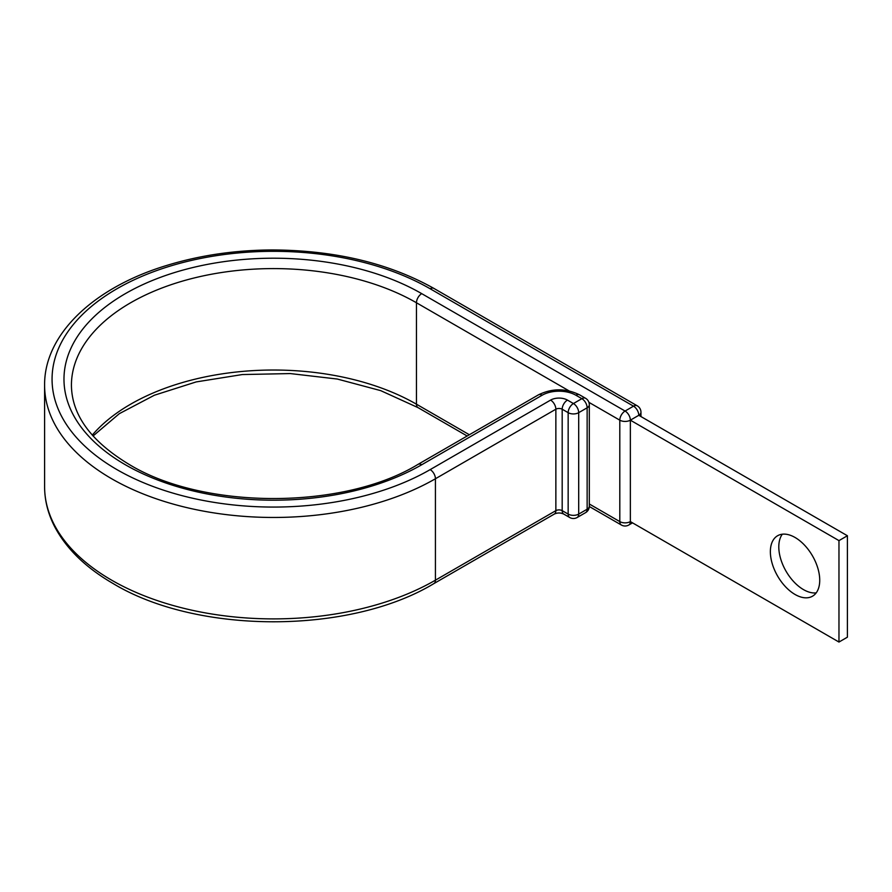 <?xml version="1.0" encoding="UTF-8"?>
<svg xmlns="http://www.w3.org/2000/svg" width="892" height="892" viewBox="0 0 892 892"><rect width="100%" height="100%" fill="white"/><g stroke="black" fill="none" stroke-linecap="round" stroke-linejoin="round"><path stroke-width="1.34" d="M795.051 537.475A34.911 20.148 -120 0 0 777.59 535.746A34.911 20.148 -120 0 0 772.249 563.722A34.911 20.148 -120 0 0 795.051 594.473A34.911 20.148 -120 0 0 812.5 596.202A34.911 20.148 -120 0 0 817.852 568.237A34.911 20.148 -120 0 0 795.051 537.475M816.202 592.879A34.911 20.148 60 0 1 803.48 589.612A34.911 20.148 60 0 1 781.994 562.729A34.911 20.148 60 0 1 782.329 534.208M589.311 506.511L621.356 525.009A7.448 7.448 0 0 0 628.804 525.009A7.448 4.304 -120 0 0 630.354 521.597L630.354 420.177L838.971 540.619L838.971 642.05L630.354 521.597A7.448 4.304 180 0 1 619.806 521.597L619.806 420.177A7.448 4.304 -60 0 1 625.08 411.045L633.51 406.172A7.448 4.304 -60 0 1 637.234 405.804L433.891 288.406A7.448 4.304 -60 0 0 430.167 288.774A221.495 127.879 0 0 0 116.93 288.774A221.495 127.879 0 0 0 116.93 469.616A221.495 127.879 0 0 0 430.167 469.616A7.448 4.304 60 0 1 435.43 478.748L555.861 409.216A4.471 2.587 180 0 1 562.183 409.216L568.159 412.673A7.448 4.304 -60 0 1 573.433 403.541L581.863 398.668A7.448 4.304 -60 0 1 585.587 398.3L579.61 394.855A7.448 4.304 120 0 0 575.886 395.223L581.863 398.668A7.448 4.304 60 0 1 587.137 407.8L578.696 412.673L578.696 514.093L587.137 509.232L587.137 407.8A7.448 4.304 180 0 0 589.311 404.756A7.448 7.448 0 0 0 585.587 398.3M93.047 435.998L119.316 413.676L154.361 395.234L196.173 381.921L242.345 374.551L290.279 373.57L337.276 379.033L380.672 390.618L418.002 407.611A7.448 4.304 -60 0 1 416.464 404.199L416.464 302.767A7.448 4.304 -60 0 1 421.726 293.646L625.08 411.045A7.448 4.304 -120 0 1 630.354 420.177L638.784 415.304L847.4 535.746L847.4 637.178L838.971 642.05M847.4 535.746L838.971 540.619M421.726 293.646A209.564 120.989 0 0 0 125.359 293.646A209.564 120.989 0 0 0 125.359 464.754A209.564 120.989 0 0 0 421.726 464.754L542.158 395.223A23.85 13.77 180 0 1 575.886 395.223M569.096 390.897L416.464 302.767A202.116 116.685 0 0 0 196.195 277.479A202.116 116.685 0 0 0 71.427 385.277C71.761 414.992 90.973 441.35 129.084 464.386C203.554 509.912 343.532 509.912 418.002 464.386A7.448 4.304 60 0 1 421.726 464.754M469.348 434.738L416.464 404.199A202.116 116.685 0 0 0 92.266 435.118M44.6 486.709L44.6 385.277A228.943 132.183 0 0 0 111.656 478.748A228.943 132.183 0 0 0 435.43 478.748L435.43 580.179A7.448 4.304 60 0 1 433.891 583.591C349.742 634.502 197.355 634.502 113.195 583.591C85.777 567.713 66.242 548.692 54.59 526.525C47.967 513.636 44.633 500.367 44.6 486.709A228.943 132.183 0 0 0 111.656 580.179A228.943 132.183 0 0 0 435.43 580.179L555.861 510.648A4.471 2.587 180 0 1 562.183 510.648L568.159 514.093L568.159 412.673A7.448 4.304 0 0 0 578.696 412.673A7.448 4.304 60 0 0 573.433 403.541L567.457 400.095A7.448 4.304 120 0 0 562.183 409.216L562.183 510.648A7.448 4.304 120 0 0 563.733 514.06L569.698 517.505A7.448 4.304 -60 0 1 568.159 514.093A7.448 4.304 180 0 0 578.696 514.093A7.448 4.304 60 0 1 577.157 517.505A7.448 7.448 0 0 1 569.698 517.505M430.167 469.616L550.587 400.095A7.448 4.304 60 0 1 555.861 409.216L555.861 510.648A7.448 4.304 60 0 1 554.322 514.06C557.444 512.632 560.577 512.632 563.733 514.06M550.587 400.095A11.93 6.88 180 0 1 567.457 400.095M418.002 464.386L538.433 394.855A7.448 4.304 60 0 1 542.158 395.223M588.91 402.337L619.806 420.177A7.448 4.304 180 0 0 630.354 420.177M430.167 288.774L633.51 406.172A7.448 4.304 -120 0 1 638.784 415.304A7.448 4.304 180 0 0 640.969 412.26A7.448 7.448 0 0 0 637.234 405.804M621.356 525.009A7.448 4.304 -60 0 1 619.806 521.597L589.311 504.002M585.587 512.644A7.448 7.448 0 0 0 589.311 506.188A7.448 4.304 0 0 1 587.137 509.232A7.448 4.304 60 0 1 585.587 512.644L577.157 517.505M44.6 385.277C44.054 334.377 93.85 287.436 166.893 265.392C200.031 255.257 235.287 250.106 272.662 249.95C334.979 250.306 388.722 263.118 433.891 288.406M538.433 394.855C552.159 388.165 565.885 388.165 579.61 394.855M433.891 583.591L554.322 514.06M418.002 407.611L467.163 435.998M640.969 416.564L640.969 412.26M628.804 525.009L632.528 522.857M589.311 506.188L589.311 404.756"/></g></svg>
